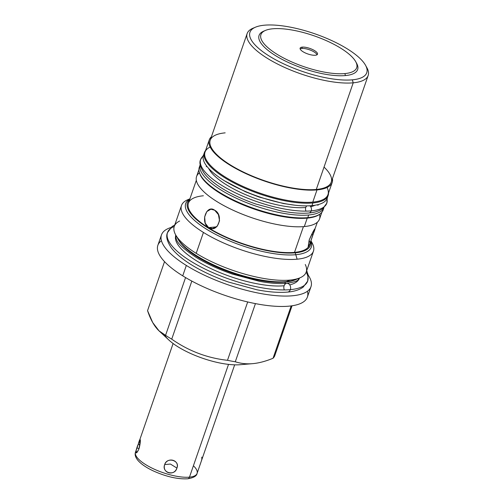 <?xml version="1.0" encoding="UTF-8"?>
<svg xmlns="http://www.w3.org/2000/svg" width="504" height="504" viewBox="0 0 504 504"><rect width="100%" height="100%" fill="white"/><g stroke="black" fill="none" stroke-linecap="round" stroke-linejoin="round"><path stroke-width="0.76" d="M240.484 364.682A46.538 14.918 -160.9 0 1 196.869 356.126A46.538 14.918 -160.9 0 1 164.455 334.757A46.538 14.918 19.1 0 0 196.869 356.126A46.538 14.918 19.1 0 0 240.484 364.682M365.495 65.211L366.868 67.675A64.04 20.525 -160.9 0 1 353.216 82.82A64.04 20.525 -160.9 0 1 272.532 61.368A64.04 20.525 -160.9 0 1 254.363 27.72A64.04 20.525 19.1 0 0 247.143 33.56A64.04 20.525 19.1 0 0 282.946 66.66A64.04 20.525 19.1 0 0 353.216 82.82L352.321 79.834A61.803 19.807 19.1 0 0 365.495 65.211A61.803 19.807 19.1 0 0 322.617 36.685A61.803 19.807 19.1 0 0 264.373 25.2A61.803 19.807 -160.9 0 1 347.325 48.888A61.803 19.807 -160.9 0 1 352.321 79.834A61.803 19.807 -160.9 0 1 269.369 56.146A61.803 19.807 -160.9 0 1 264.373 25.2A61.803 19.807 19.1 0 0 255.585 27.153A61.803 19.807 19.1 0 0 275.631 59.781A61.803 19.807 19.1 0 0 352.321 79.834L353.216 82.82A64.04 20.525 19.1 0 0 368.166 75.468A64.04 20.525 19.1 0 0 366.106 66.415A64.04 20.525 -160.9 0 1 353.216 82.82L316.291 189.46A64.04 20.525 19.1 0 0 324.034 167.089A64.04 20.525 -160.9 0 1 306.004 189.58A64.04 20.525 -160.9 0 1 225.433 161.677A64.04 20.525 -160.9 0 1 225.168 132.854A64.04 20.525 19.1 0 0 230.341 164.915A64.04 20.525 19.1 0 0 316.291 189.46L353.216 82.82A64.04 20.525 -160.9 0 1 273.76 62.042A64.04 20.525 -160.9 0 1 252.983 28.237L255.585 27.153M355.666 61.595A50.671 16.241 19.1 0 0 320.506 38.203A50.671 16.241 19.1 0 0 272.758 28.785A50.671 16.241 -160.9 0 1 340.767 48.208A50.671 16.241 -160.9 0 1 344.862 73.578A50.671 16.241 19.1 0 0 355.666 61.595L356.58 63.233A52.158 16.72 -160.9 0 1 345.461 75.569A52.158 16.72 -160.9 0 1 279.922 58.199A52.158 16.72 -160.9 0 1 264.726 30.763A52.158 16.72 19.1 0 0 279.922 58.199A52.158 16.72 19.1 0 0 345.461 75.569A52.158 16.72 19.1 0 0 356.082 62.395A52.158 16.72 -160.9 0 1 345.461 75.569A52.158 16.72 -160.9 0 1 280.734 58.647A52.158 16.72 -160.9 0 1 263.819 31.109L265.551 30.385A50.671 16.241 19.1 0 0 281.988 57.141A50.671 16.241 19.1 0 0 344.862 73.578L345.461 75.569L344.862 73.578A50.671 16.241 -160.9 0 1 276.853 54.161A50.671 16.241 -160.9 0 1 272.758 28.785A50.671 16.241 19.1 0 0 265.551 30.385M300.145 48.926A9.198 2.948 -160.9 0 1 301.808 48.453A9.198 2.948 -160.9 0 1 310.905 50.337A9.198 2.948 -160.9 0 1 317.016 54.772A9.198 2.948 -160.9 0 0 310.905 50.337A9.198 2.948 -160.9 0 0 301.808 48.453L302.268 47.118A9.198 2.948 19.1 0 0 303.011 51.723A9.198 2.948 19.1 0 0 315.353 55.251A9.198 2.948 19.1 0 0 314.609 50.646A9.198 2.948 19.1 0 0 302.268 47.118A9.198 2.948 19.1 0 0 300.119 48.176A9.198 2.948 19.1 0 0 305.26 52.926A9.198 2.948 19.1 0 0 315.353 55.251A9.198 2.948 19.1 0 0 317.501 54.193A9.198 2.948 19.1 0 0 312.36 49.436A9.198 2.948 19.1 0 0 302.268 47.118L301.808 48.453A9.198 2.948 -160.9 0 0 300.145 48.926A9.198 2.948 -160.9 0 1 309.311 49.732A9.198 2.948 -160.9 0 1 317.016 54.772M310.987 286.688L307.383 297.083A79.115 25.358 -160.9 0 1 259.648 304.385A79.115 25.358 -160.9 0 1 182.725 275.846L186.329 265.444A79.115 25.358 19.1 0 0 263.252 293.983A79.115 25.358 19.1 0 0 310.987 286.688A79.115 25.358 19.1 0 0 308.133 275.045A79.115 25.358 -160.9 0 1 276.923 295.722A79.115 25.358 -160.9 0 1 186.329 265.444L182.725 275.846A79.115 25.358 -160.9 0 1 157.865 245.309L161.463 234.914A79.115 25.358 19.1 0 0 186.329 265.444A79.115 25.358 -160.9 0 1 170.906 227.524A79.115 25.358 19.1 0 0 161.463 234.914M298.381 279.688A65.375 20.954 19.1 0 0 298.274 278.529A65.375 20.954 19.1 0 1 298.381 279.688M176.494 236.363A65.375 20.954 19.1 0 0 175.701 237.201A65.375 20.954 19.1 0 1 176.494 236.363M310.918 240.717L312.014 242.682A69.81 22.371 -160.9 0 1 297.133 259.195A69.81 22.371 -160.9 0 1 203.44 232.439A69.81 22.371 19.1 0 0 297.133 259.195A69.81 22.371 19.1 0 0 313.431 251.181L306.193 272.078A69.81 22.371 -160.9 0 1 289.894 280.092A69.81 22.371 -160.9 0 1 196.201 253.336L203.44 232.439A69.81 22.371 -160.9 0 1 189.863 198.967A69.81 22.371 19.1 0 0 181.497 205.5A69.81 22.371 19.1 0 0 203.44 232.439L196.201 253.336A69.81 22.371 -160.9 0 1 174.264 226.397L181.497 205.5M313.431 251.181A69.81 22.371 19.1 0 0 310.873 240.849A69.81 22.371 -160.9 0 1 297.133 259.195L295.218 252.825A65.041 20.847 19.1 0 0 310.64 241.548A65.041 20.847 -160.9 0 1 295.218 252.825L297.133 259.195A69.81 22.371 -160.9 0 1 203.44 232.439A69.81 22.371 -160.9 0 1 187.866 199.691L189.913 198.841M159.081 330.901L168.878 340.036A46.538 14.918 -160.9 0 0 240.143 364.713L252.92 363.636C259.132 363.025 265.841 361.236 273.048 358.262A67.498 21.634 19.1 0 0 274.693 355.912L292.049 305.789L274.693 355.912A67.498 21.634 -160.9 0 1 273.048 358.262C265.841 361.236 259.132 363.025 252.92 363.636C246.727 364.184 240.849 363.56 235.292 361.777C240.849 363.56 246.727 364.184 252.92 363.636C259.132 363.025 265.841 361.236 273.048 358.262L291.173 305.909M191.829 281.087L171.725 339.148A67.498 21.634 -160.9 0 1 165.564 335.324L185.567 277.559L165.564 335.324C157.897 331.903 151.893 323.681 147.552 310.653L152.718 322.554L159.006 330.826L165.564 335.324A67.498 21.634 19.1 0 0 171.725 339.148C188.647 351.005 207.238 358.06 227.487 360.303A67.498 21.634 19.1 0 0 235.292 361.777L255.433 303.616L235.292 361.777A67.498 21.634 -160.9 0 1 227.487 360.303C207.238 358.06 188.647 351.005 171.725 339.148L191.829 281.087L171.725 339.148A67.498 21.634 -160.9 0 1 165.564 335.324C157.897 331.903 151.893 323.681 147.552 310.653L164.531 261.633M182.725 275.846A79.115 25.358 19.1 0 0 267.145 305.487A79.115 25.358 19.1 0 0 307.402 291.268A79.115 25.358 -160.9 0 1 224.324 295.161A79.115 25.358 -160.9 0 1 161.444 240.729A79.115 25.358 19.1 0 0 182.725 275.846L186.329 265.444M247.691 301.953L227.487 360.303A67.498 21.634 19.1 0 0 235.292 361.777L255.433 303.616M294.67 280.035A65.375 20.954 -160.9 0 1 285.371 282.095L289.894 280.092A69.81 22.371 19.1 0 0 299.823 277.887L294.67 280.035M284.892 283.475L285.371 282.095A65.375 20.954 19.1 0 0 295.281 279.764A65.375 20.954 19.1 0 1 285.371 282.095A65.375 20.954 -160.9 0 1 223.757 269.949A65.375 20.954 -160.9 0 1 178.397 239.772L175.676 234.896A69.81 22.371 19.1 0 0 196.201 253.336A69.81 22.371 19.1 0 0 289.894 280.092L285.371 282.095L284.892 283.475L285.371 282.095A65.375 20.954 19.1 0 1 223.07 269.678A65.375 20.954 19.1 0 1 178.082 239.186A65.375 20.954 19.1 0 0 223.07 269.678A65.375 20.954 19.1 0 0 285.371 282.095L289.894 280.092A69.81 22.371 -160.9 0 1 196.201 253.336L203.44 232.439M211.409 136.754A65.041 20.847 19.1 0 0 240.761 171.139A65.041 20.847 19.1 0 0 317.003 189.907A65.041 20.847 19.1 0 0 332.193 182.442A65.041 20.847 19.1 0 0 332.432 178.662A65.041 20.847 -160.9 0 1 317.003 189.907L312.782 202.104L317.003 189.907A65.041 20.847 -160.9 0 1 240.761 171.139A65.041 20.847 -160.9 0 1 211.409 136.754A65.041 20.847 19.1 0 0 209.267 139.873A65.041 20.847 19.1 0 0 245.631 173.496A65.041 20.847 19.1 0 0 317.003 189.907A65.041 20.847 19.1 0 0 332.432 178.662M332.193 182.442L327.965 194.638A65.041 20.847 -160.9 0 1 312.782 202.104A65.041 20.847 -160.9 0 1 241.41 185.692A65.041 20.847 -160.9 0 1 205.04 152.069L209.267 139.873M321.848 212.316L319.498 219.095A65.041 20.847 -160.9 0 1 304.309 226.561L307.232 218.131A65.041 20.847 19.1 0 0 320.059 213.973A65.041 20.847 19.1 0 1 307.232 218.131L304.309 226.561A65.041 20.847 -160.9 0 1 232.936 210.149A65.041 20.847 -160.9 0 1 196.573 176.532L198.923 169.747M199.301 172.154A65.041 20.847 19.1 0 0 241.271 204.126A65.041 20.847 19.1 0 0 307.232 218.131A65.041 20.847 19.1 0 1 241.271 204.126A65.041 20.847 19.1 0 1 199.301 172.154A65.041 20.847 19.1 0 0 241.271 204.126A65.041 20.847 19.1 0 0 307.232 218.131L304.309 226.561A65.041 20.847 -160.9 0 1 227.002 207.257A65.041 20.847 -160.9 0 1 199.458 172.809A65.041 20.847 19.1 0 0 227.002 207.257A65.041 20.847 19.1 0 0 304.309 226.561A65.041 20.847 19.1 0 0 319.53 214.389A65.041 20.847 -160.9 0 1 304.309 226.561M189.624 199.672A65.041 20.847 19.1 0 0 218.975 234.058A65.041 20.847 19.1 0 0 295.218 252.825A65.041 20.847 -160.9 0 1 218.975 234.058A65.041 20.847 -160.9 0 1 189.624 199.672A65.041 20.847 19.1 0 0 218.975 234.058A65.041 20.847 19.1 0 0 295.218 252.825A65.041 20.847 19.1 0 0 310.64 241.548M312.782 202.104A65.041 20.847 19.1 0 0 327.058 187.494A65.041 20.847 19.1 0 1 312.782 202.104A65.041 20.847 19.1 0 1 232.861 181.427A65.041 20.847 19.1 0 1 210.174 147.017A65.041 20.847 19.1 0 0 232.861 181.427A65.041 20.847 19.1 0 0 312.782 202.104L317.003 189.907M368.166 75.468L331.241 182.114A64.04 20.525 -160.9 0 1 316.291 189.46A64.04 20.525 -160.9 0 1 246.021 173.307A64.04 20.525 -160.9 0 1 210.218 140.2L247.143 33.56M203.377 195.773A64.04 20.525 19.1 0 0 208.555 227.833A64.04 20.525 19.1 0 0 294.5 252.378A64.04 20.525 19.1 0 0 309.613 244.497A64.04 20.525 -160.9 0 1 224.986 236.571A64.04 20.525 -160.9 0 1 203.377 195.773M310.136 243.06L314.956 229.137L313.412 231.122L309.141 240.156L310.136 243.06L309.45 245.032A64.04 20.525 -160.9 0 1 294.5 252.378L303.414 226.636L294.5 252.378A64.04 20.525 -160.9 0 1 224.23 236.225A64.04 20.525 -160.9 0 1 188.427 203.118L196.327 180.312M208.637 227.6C217.772 233.68 224.324 215.208 214.66 210.206C206.52 204.038 200 222.503 208.637 227.6L212.638 228.57L217.268 226.183L219.542 220.765L218.421 214.603L214.66 210.206L210.893 209.217L206.823 211.56L204.624 216.959L205.222 223.171L208.637 227.6L216.569 226.863L208.637 227.6C200 222.503 206.52 204.038 214.66 210.206C224.324 215.208 217.772 233.68 208.637 227.6L216.569 226.863M315.057 228.665L312.82 232.155L309.141 240.156L308.164 246.834L310.08 243.218L312.845 234.87L311.617 234.41L312.845 234.87L317.35 222.22M323.99 207.478L323.07 210.149A65.489 20.992 -160.9 0 1 307.78 217.665A65.489 20.992 19.1 0 0 323.392 208.763A65.489 20.992 -160.9 0 1 254.318 208.549A65.489 20.992 -160.9 0 1 199.899 166.005A65.489 20.992 19.1 0 0 234.013 200.246A65.489 20.992 19.1 0 0 307.78 217.665L308.7 214.994A65.489 20.992 19.1 0 1 236.956 198.526A65.489 20.992 19.1 0 1 200.195 164.701A65.489 20.992 19.1 0 0 236.956 198.526A65.489 20.992 19.1 0 0 308.7 214.994A65.489 20.992 19.1 0 0 323.965 207.56A65.489 20.992 19.1 0 1 308.7 214.994L307.78 217.665A65.489 20.992 -160.9 0 1 235.916 201.14A65.489 20.992 -160.9 0 1 199.301 167.29L200.22 164.619M204.391 152.592A65.489 20.992 19.1 0 1 205.613 150.425A65.489 20.992 19.1 0 0 237.724 184.88A65.489 20.992 19.1 0 0 312.871 202.967A65.489 20.992 19.1 0 0 328.539 192.988A65.489 20.992 19.1 0 1 328.154 195.451A65.489 20.992 19.1 0 1 312.871 202.967L311.945 205.632A65.489 20.992 -160.9 0 1 240.08 189.107A65.489 20.992 -160.9 0 1 203.465 155.257L204.391 152.592A65.489 20.992 19.1 0 0 241.007 186.442A65.489 20.992 19.1 0 0 312.871 202.967L311.945 205.632A65.489 20.992 19.1 0 0 327.556 196.736A65.489 20.992 -160.9 0 1 258.483 196.522A65.489 20.992 -160.9 0 1 204.07 153.972A65.489 20.992 19.1 0 0 238.184 188.213A65.489 20.992 19.1 0 0 311.945 205.632L312.871 202.967M328.154 195.451L327.235 198.116A65.489 20.992 -160.9 0 1 311.945 205.632M193.41 465.772A32.577 10.439 -160.9 0 1 189.466 477.149A2.98 2.306 84.7 0 1 187.627 478.8L187.627 478.8A2.98 2.306 -95.3 0 0 189.466 477.149A32.577 10.439 -160.9 0 1 153.72 468.934A32.577 10.439 -160.9 0 1 135.507 452.094A32.577 10.439 19.1 0 0 153.72 468.934A32.577 10.439 19.1 0 0 189.466 477.149A32.577 10.439 19.1 0 0 197.077 473.414A32.577 10.439 -160.9 0 1 189.466 477.149L228.52 364.386L189.466 477.149A32.577 10.439 -160.9 0 1 152.384 468.298A32.577 10.439 -160.9 0 1 135.973 451.2M176.898 468.071C179.783 460.032 167.624 456.561 164.688 464.581C161.885 473.13 174.044 476.601 176.898 468.071C180.419 460.448 166.837 456.567 164.688 464.581L170.428 464.052L176.898 468.071L170.428 464.052L164.688 464.581C161.249 472.695 174.831 476.576 176.898 468.071C179.783 460.032 167.624 456.561 164.688 464.581C161.885 473.13 174.044 476.601 176.898 468.071L170.428 464.052L164.688 464.581M139.432 447.338L140.162 439.557L138.291 444.087C140.484 435.62 141.215 440.156 139.028 448.642L140.307 440.672L139.369 440.95L136.975 447.861L139.028 448.642C135.482 456.725 134.751 452.189 138.291 444.087L139.923 445.101L138.291 444.087L136.156 450.444L136.508 452.838L138.632 449.675M200.964 462.181L197.077 473.414C196.673 476.047 193.523 477.842 187.627 478.8A2.98 2.306 -95.3 0 0 189.466 477.149L228.52 364.386M201.795 457.109L201.827 459.428L201.083 461.84M200.674 463.019L200.138 464.537M306.174 272.122A74.164 23.77 19.1 0 1 229.805 279.329A74.164 23.77 19.1 0 1 174.245 226.441A74.164 23.77 19.1 0 0 167.504 232.602A74.164 23.77 19.1 0 0 208.971 270.938A74.164 23.77 19.1 0 0 290.354 289.649A4.391 3.402 84.7 0 1 287.633 292.081L287.633 292.081A4.391 3.402 -95.3 0 0 290.354 289.649A74.164 23.77 -160.9 0 1 208.971 270.938A74.164 23.77 -160.9 0 1 167.504 232.602C165.709 236.357 167.044 241.536 171.518 248.138C177.257 255.44 186.663 262.584 199.723 269.558C208.574 274.277 218.194 278.441 228.577 282.064L256.851 289.769C268.733 292.068 278.995 292.837 287.633 292.081C294.115 291.551 299.294 289.901 303.156 287.135L307.667 281.137A74.164 23.77 -160.9 0 1 290.354 289.649A74.164 23.77 19.1 0 0 307.667 281.137L308.07 274.686L306.716 270.572M284.099 285.762A65.375 20.954 -160.9 0 1 212.36 269.268A65.375 20.954 -160.9 0 1 175.808 235.475C175.285 235.463 175.568 236.943 176.646 239.917C177.931 243.81 184.571 249.719 196.566 257.645C206.905 263.932 218.875 269.419 232.476 274.113L259.491 281.327C270.364 283.336 279.474 284.004 286.82 283.33A4.391 3.402 84.7 0 1 289.957 285.258A4.391 3.402 84.7 0 1 290.354 289.649A4.391 3.402 -95.3 0 0 289.957 285.258A4.391 3.402 -95.3 0 0 286.82 283.33A4.391 3.402 -95.3 0 0 284.099 285.762M326.951 198.803A66.755 21.395 19.1 0 1 256.725 201.587A66.755 21.395 19.1 0 1 203.263 155.975A66.755 21.395 19.1 0 0 200.649 159.529A66.755 21.395 19.1 0 0 237.97 194.034A66.755 21.395 19.1 0 0 311.226 210.874A3.837 2.967 84.7 0 1 308.851 212.997A3.837 2.967 -95.3 0 0 311.226 210.874A66.755 21.395 -160.9 0 1 237.97 194.034A66.755 21.395 -160.9 0 1 200.649 159.529C198.935 162.773 200.258 167.561 204.618 173.886C209.828 180.3 218.169 186.568 229.641 192.704C237.623 196.951 246.292 200.705 255.648 203.969L281.125 210.911C291.835 212.984 301.077 213.677 308.851 212.997C314.685 212.518 319.328 211.037 322.781 208.561L326.806 203.213A66.755 21.395 -160.9 0 1 311.226 210.874A66.755 21.395 19.1 0 0 326.806 203.213L327.26 198.034M306.01 211.132A3.837 2.967 84.7 0 1 306.86 205.884A3.837 2.967 -95.3 0 0 305.764 207.484A59.088 18.938 -160.9 0 1 249.152 196.132A59.088 18.938 -160.9 0 1 208.675 168.437M309.752 205.789A3.837 2.967 84.7 0 1 311.226 210.874A3.837 2.967 -95.3 0 0 309.752 205.789A3.837 2.967 84.7 0 1 311.226 210.874M189.851 199.004A66.459 21.3 19.1 0 0 185.705 203.597A66.459 21.3 19.1 0 0 222.863 237.945A66.459 21.3 19.1 0 0 295.785 254.715A66.459 21.3 19.1 0 0 311.302 247.086A66.459 21.3 19.1 0 0 310.861 240.874A66.459 21.3 -160.9 0 1 295.785 254.715A66.459 21.3 -160.9 0 1 215.303 234.215A66.459 21.3 -160.9 0 1 189.851 199.004M286.474 281.61A66.459 21.3 -160.9 0 1 221.728 268.411A66.459 21.3 -160.9 0 1 176.866 236.792A66.459 21.3 -160.9 0 0 221.728 268.411A66.459 21.3 -160.9 0 0 286.474 281.61A66.459 21.3 -160.9 0 0 297.713 278.643A66.459 21.3 -160.9 0 1 286.474 281.61M308.133 275.045A79.115 25.358 -160.9 0 1 227.928 284.76A79.115 25.358 -160.9 0 1 170.906 227.524M235.292 361.777C240.849 363.56 246.727 364.184 252.92 363.636M171.725 339.148C188.647 351.005 207.238 358.06 227.487 360.303M165.564 335.324L185.567 277.559M273.048 358.262A67.498 21.634 19.1 0 0 274.693 355.912L292.049 305.789M295.218 252.825L297.133 259.195M307.232 218.131A65.041 20.847 19.1 0 0 320.059 213.973M309.141 240.156C313.664 229.383 317.596 223.776 312.845 234.87L310.086 243.199L308.171 246.84M316.291 189.46L353.216 82.82L352.321 79.834M294.5 252.378L303.414 226.636M264.373 25.2A61.803 19.807 19.1 0 0 296.579 69.319A61.803 19.807 19.1 0 0 364.09 63.032A61.803 19.807 19.1 0 0 264.373 25.2M312.845 234.87L311.617 234.41M344.862 73.578A50.671 16.241 19.1 0 0 318.459 37.409A50.671 16.241 19.1 0 0 263.107 42.563A50.671 16.241 19.1 0 0 344.862 73.578L345.461 75.569M302.268 47.118L301.808 48.453M315.353 55.251A9.198 2.948 -160.9 0 1 300.516 49.619A9.198 2.948 -160.9 0 1 310.558 48.686A9.198 2.948 -160.9 0 1 315.353 55.251M308.7 214.994L307.78 217.665M200.195 164.701A65.489 20.992 19.1 0 0 255.238 205.884A65.489 20.992 19.1 0 0 323.965 207.56M205.613 150.425A65.489 20.992 19.1 0 0 259.402 193.857A65.489 20.992 19.1 0 0 328.539 192.988M234.669 364.839L199.647 465.954M139.923 445.101L138.291 444.087M284.376 289.932A4.391 3.402 84.7 0 1 286.94 283.324A4.391 3.402 84.7 0 1 290.354 289.649A4.391 3.402 84.7 0 1 287.633 292.081M289.718 284.873A65.375 20.954 19.1 0 0 299.433 278.05M310.678 206.716A59.088 18.938 19.1 0 0 314.994 205.248M305.267 264.512A69.81 22.371 -160.9 0 1 289.894 280.092M196.201 253.336A69.81 22.371 -160.9 0 1 179.67 221.017M317.942 205.386L318.219 204.574M206.275 166.717L206.558 165.904M187.627 478.8C177.572 479.304 166.156 476.69 153.367 470.95C146.576 467.769 141.53 464.36 138.216 460.738C135.488 457.563 134.587 454.677 135.507 452.094L137.069 447.584M173.105 343.52L139.299 441.139M174.781 224.891L172.015 226.598L167.504 232.602M286.82 283.33C294.972 282.114 299.149 280.419 299.363 278.258M203.496 155.175L200.649 159.529M224.494 180.804L245.618 191.86L259.081 197.039L283.462 203.547L294.922 205.191"/></g></svg>

